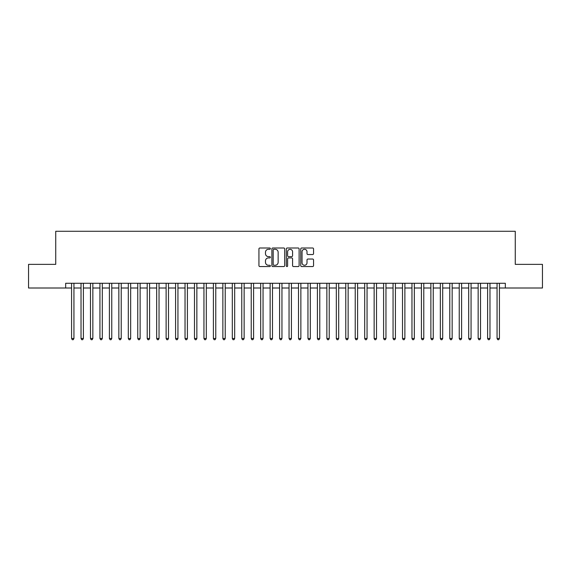 <?xml version="1.0" encoding="UTF-8"?>
<svg xmlns="http://www.w3.org/2000/svg" width="571" height="571" viewBox="0 0 571 571"><rect width="100%" height="100%" fill="white"/><g stroke="black" fill="none" stroke-linecap="round" stroke-linejoin="round"><path stroke-width="0.86" d="M270.368 248.642A0.65 0.65 0 0 0 269.719 247.992L259.862 247.992A0.928 0.928 0 0 0 258.934 248.92L258.934 265.629A0.928 0.928 0 0 0 259.862 266.557L269.719 266.557A0.65 0.65 0 0 0 270.368 265.908A0.65 0.65 0 0 0 269.719 265.258L268.449 265.258A2.969 2.969 0 0 1 265.479 262.289L265.479 260.897A2.969 2.969 0 0 1 268.449 257.928L269.719 257.928A0.65 0.65 0 0 0 270.368 257.278A0.65 0.65 0 0 0 269.719 256.629L268.449 256.629A2.969 2.969 0 0 1 265.479 253.66L265.479 252.261A2.969 2.969 0 0 1 268.449 249.291L269.719 249.291A0.65 0.65 0 0 0 270.368 248.642M312.623 254.538A0.928 0.928 0 0 0 313.55 253.61L313.55 248.92A0.928 0.928 0 0 0 312.623 247.992L301.674 247.992A0.928 0.928 0 0 0 300.746 248.92L300.746 265.629A0.928 0.928 0 0 0 301.674 266.557L312.623 266.557A0.928 0.928 0 0 0 313.55 265.629L313.55 259.969A0.928 0.928 0 0 0 312.623 259.041L307.94 259.041A0.928 0.928 0 0 0 307.012 259.969L307.012 262.774A2.484 2.484 0 0 1 304.529 265.258A2.484 2.484 0 0 1 302.045 262.774L302.045 251.775A2.484 2.484 0 0 1 304.529 249.291A2.484 2.484 0 0 1 307.012 251.775L307.012 253.61A0.928 0.928 0 0 0 307.94 254.538L312.623 254.538M65.665 288.005L28.55 288.005L28.55 264.366L55.737 264.366L55.737 231.276L515.263 231.276L515.263 264.366L542.45 264.366L542.45 288.005L505.335 288.005L505.335 283.28L65.665 283.28L65.665 288.005L71.575 288.005M284.686 248.92A0.928 0.928 0 0 0 283.758 247.992L272.81 247.992A0.928 0.928 0 0 0 271.882 248.92L271.882 265.629A0.928 0.928 0 0 0 272.81 266.557L283.758 266.557A0.928 0.928 0 0 0 284.686 265.629L284.686 248.92M287.242 247.992L298.19 247.992A0.928 0.928 0 0 1 299.118 248.92L299.118 265.629A0.928 0.928 0 0 1 298.19 266.557L293.508 266.557A0.928 0.928 0 0 1 292.58 265.629L292.58 258.856A0.928 0.928 0 0 0 291.645 257.928L288.541 257.928A0.928 0.928 0 0 0 287.613 258.856L287.613 265.908A0.65 0.65 0 0 1 286.963 266.557A0.65 0.65 0 0 1 286.314 265.908L286.314 248.92A0.928 0.928 0 0 1 287.242 247.992M73.937 288.005L81.025 288.005M83.395 288.005L90.482 288.005M92.845 288.005L99.939 288.005M102.302 288.005L109.396 288.005M111.759 288.005L118.847 288.005M121.216 288.005L128.304 288.005M130.666 288.005L137.761 288.005M140.123 288.005L147.218 288.005M149.581 288.005L156.668 288.005M159.038 288.005L166.125 288.005M168.488 288.005L175.583 288.005M177.945 288.005L185.04 288.005M187.402 288.005L194.49 288.005M196.852 288.005L203.947 288.005M206.309 288.005L213.404 288.005M215.767 288.005L222.861 288.005M225.224 288.005L232.311 288.005M234.674 288.005L241.769 288.005M244.131 288.005L251.226 288.005M253.588 288.005L260.683 288.005M263.045 288.005L270.133 288.005M272.495 288.005L279.59 288.005M281.953 288.005L289.047 288.005M291.41 288.005L298.505 288.005M300.867 288.005L307.955 288.005M310.317 288.005L317.412 288.005M319.774 288.005L326.869 288.005M329.231 288.005L336.326 288.005M338.689 288.005L345.776 288.005M348.139 288.005L355.233 288.005M357.596 288.005L364.691 288.005M367.053 288.005L374.148 288.005M376.51 288.005L383.598 288.005M385.96 288.005L393.055 288.005M395.418 288.005L402.512 288.005M404.875 288.005L411.962 288.005M414.332 288.005L421.419 288.005M423.782 288.005L430.877 288.005M433.239 288.005L440.334 288.005M442.696 288.005L449.784 288.005M452.153 288.005L459.241 288.005M461.604 288.005L468.698 288.005M471.061 288.005L478.155 288.005M480.518 288.005L487.605 288.005M489.975 288.005L497.063 288.005M499.425 288.005L505.335 288.005M273.83 249.291A0.65 0.65 0 0 0 273.181 249.941L273.181 264.609A0.65 0.65 0 0 0 273.83 265.258L275.172 265.258A2.969 2.969 0 0 0 278.141 262.289L278.141 252.261A2.969 2.969 0 0 0 275.172 249.291L273.83 249.291M292.58 251.825A2.484 2.484 0 0 0 290.097 249.341A2.484 2.484 0 0 0 287.613 251.825L287.613 255.701A0.928 0.928 0 0 0 288.541 256.629L291.645 256.629A0.928 0.928 0 0 0 292.58 255.701L292.58 251.825M73.937 283.28L73.937 338.496L71.575 338.496L71.575 283.28M73.937 338.496L73.224 339.724L72.281 339.724L71.575 338.496M83.395 283.28L83.395 338.496L81.025 338.496L81.025 283.28M83.395 338.496L82.681 339.724L81.739 339.724L81.025 338.496M92.845 283.28L92.845 338.496L90.482 338.496L90.482 283.28M92.845 338.496L92.138 339.724L91.189 339.724L90.482 338.496M102.302 283.28L102.302 338.496L99.939 338.496L99.939 283.28M102.302 338.496L101.595 339.724L100.646 339.724L99.939 338.496M111.759 283.28L111.759 338.496L109.396 338.496L109.396 283.28M111.759 338.496L111.045 339.724L110.103 339.724L109.396 338.496M121.216 283.28L121.216 338.496L118.847 338.496L118.847 283.28M121.216 338.496L120.502 339.724L119.56 339.724L118.847 338.496M130.666 283.28L130.666 338.496L128.304 338.496L128.304 283.28M130.666 338.496L129.96 339.724L129.01 339.724L128.304 338.496M140.123 283.28L140.123 338.496L137.761 338.496L137.761 283.28M140.123 338.496L139.417 339.724L138.468 339.724L137.761 338.496M149.581 283.28L149.581 338.496L147.218 338.496L147.218 283.28M149.581 338.496L148.867 339.724L147.925 339.724L147.218 338.496M159.038 283.28L159.038 338.496L156.668 338.496L156.668 283.28M159.038 338.496L158.324 339.724L157.382 339.724L156.668 338.496M168.488 283.28L168.488 338.496L166.125 338.496L166.125 283.28M168.488 338.496L167.781 339.724L166.832 339.724L166.125 338.496M177.945 283.28L177.945 338.496L175.583 338.496L175.583 283.28M177.945 338.496L177.238 339.724L176.289 339.724L175.583 338.496M187.402 283.28L187.402 338.496L185.04 338.496L185.04 283.28M187.402 338.496L186.688 339.724L185.746 339.724L185.04 338.496M196.852 283.28L196.852 338.496L194.49 338.496L194.49 283.28M196.852 338.496L196.146 339.724L195.203 339.724L194.49 338.496M206.309 283.28L206.309 338.496L203.947 338.496L203.947 283.28M206.309 338.496L205.603 339.724L204.654 339.724L203.947 338.496M215.767 283.28L215.767 338.496L213.404 338.496L213.404 283.28M215.767 338.496L215.06 339.724L214.111 339.724L213.404 338.496M225.224 283.28L225.224 338.496L222.861 338.496L222.861 283.28M225.224 338.496L224.51 339.724L223.568 339.724L222.861 338.496M234.674 283.28L234.674 338.496L232.311 338.496L232.311 283.28M234.674 338.496L233.967 339.724L233.025 339.724L232.311 338.496M244.131 283.28L244.131 338.496L241.769 338.496L241.769 283.28M244.131 338.496L243.424 339.724L242.475 339.724L241.769 338.496M253.588 283.28L253.588 338.496L251.226 338.496L251.226 283.28M253.588 338.496L252.882 339.724L251.932 339.724L251.226 338.496M263.045 283.28L263.045 338.496L260.683 338.496L260.683 283.28M263.045 338.496L262.332 339.724L261.39 339.724L260.683 338.496M272.495 283.28L272.495 338.496L270.133 338.496L270.133 283.28M272.495 338.496L271.789 339.724L270.847 339.724L270.133 338.496M281.953 283.28L281.953 338.496L279.59 338.496L279.59 283.28M281.953 338.496L281.246 339.724L280.297 339.724L279.59 338.496M291.41 283.28L291.41 338.496L289.047 338.496L289.047 283.28M291.41 338.496L290.703 339.724L289.754 339.724L289.047 338.496M300.867 283.28L300.867 338.496L298.505 338.496L298.505 283.28M300.867 338.496L300.153 339.724L299.211 339.724L298.505 338.496M310.317 283.28L310.317 338.496L307.955 338.496L307.955 283.28M310.317 338.496L309.61 339.724L308.668 339.724L307.955 338.496M319.774 283.28L319.774 338.496L317.412 338.496L317.412 283.28M319.774 338.496L319.068 339.724L318.118 339.724L317.412 338.496M329.231 283.28L329.231 338.496L326.869 338.496L326.869 283.28M329.231 338.496L328.525 339.724L327.576 339.724L326.869 338.496M338.689 283.28L338.689 338.496L336.326 338.496L336.326 283.28M338.689 338.496L337.975 339.724L337.033 339.724L336.326 338.496M348.139 283.28L348.139 338.496L345.776 338.496L345.776 283.28M348.139 338.496L347.432 339.724L346.49 339.724L345.776 338.496M357.596 283.28L357.596 338.496L355.233 338.496L355.233 283.28M357.596 338.496L356.889 339.724L355.94 339.724L355.233 338.496M367.053 283.28L367.053 338.496L364.691 338.496L364.691 283.28M367.053 338.496L366.346 339.724L365.397 339.724L364.691 338.496M376.51 283.28L376.51 338.496L374.148 338.496L374.148 283.28M376.51 338.496L375.797 339.724L374.854 339.724L374.148 338.496M385.96 283.28L385.96 338.496L383.598 338.496L383.598 283.28M385.96 338.496L385.254 339.724L384.312 339.724L383.598 338.496M395.418 283.28L395.418 338.496L393.055 338.496L393.055 283.28M395.418 338.496L394.711 339.724L393.762 339.724L393.055 338.496M404.875 283.28L404.875 338.496L402.512 338.496L402.512 283.28M404.875 338.496L404.168 339.724L403.219 339.724L402.512 338.496M414.332 283.28L414.332 338.496L411.962 338.496L411.962 283.28M414.332 338.496L413.618 339.724L412.676 339.724L411.962 338.496M423.782 283.28L423.782 338.496L421.419 338.496L421.419 283.28M423.782 338.496L423.075 339.724L422.133 339.724L421.419 338.496M433.239 283.28L433.239 338.496L430.877 338.496L430.877 283.28M433.239 338.496L432.532 339.724L431.583 339.724L430.877 338.496M442.696 283.28L442.696 338.496L440.334 338.496L440.334 283.28M442.696 338.496L441.99 339.724L441.04 339.724L440.334 338.496M452.153 283.28L452.153 338.496L449.784 338.496L449.784 283.28M452.153 338.496L451.44 339.724L450.498 339.724L449.784 338.496M461.604 283.28L461.604 338.496L459.241 338.496L459.241 283.28M461.604 338.496L460.897 339.724L459.955 339.724L459.241 338.496M471.061 283.28L471.061 338.496L468.698 338.496L468.698 283.28M471.061 338.496L470.354 339.724L469.405 339.724L468.698 338.496M480.518 283.28L480.518 338.496L478.155 338.496L478.155 283.28M480.518 338.496L479.811 339.724L478.862 339.724L478.155 338.496M489.975 283.28L489.975 338.496L487.605 338.496L487.605 283.28M489.975 338.496L489.261 339.724L488.319 339.724L487.605 338.496M499.425 283.28L499.425 338.496L497.063 338.496L497.063 283.28M499.425 338.496L498.719 339.724L497.776 339.724L497.063 338.496"/></g></svg>
